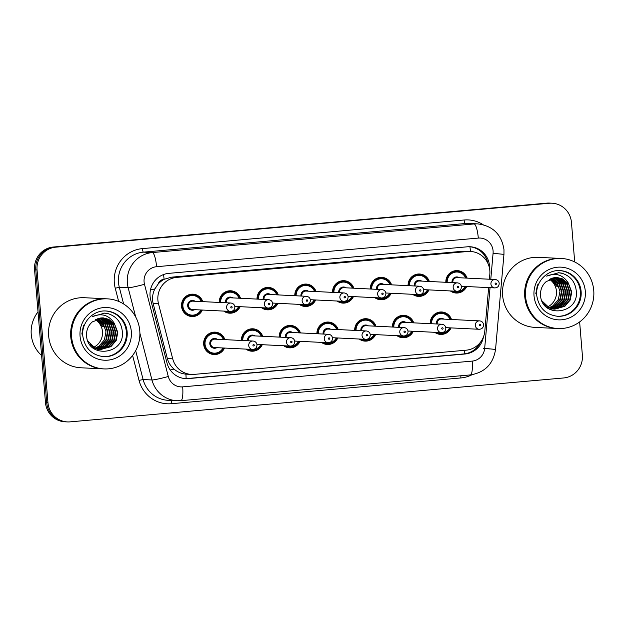 <?xml version="1.0" encoding="UTF-8"?>
<svg xmlns="http://www.w3.org/2000/svg" width="625" height="625" viewBox="0 0 625 625"><rect width="100%" height="100%" fill="white"/><g stroke="black" fill="none" stroke-linecap="round" stroke-linejoin="round"><path stroke-width="0.94" d="M413.32 331.258A11.227 10.945 -87.2 0 1 396.984 335.672M375.555 334.617A11.227 10.945 -87.2 0 1 359.219 339.031M337.797 337.977A11.227 10.945 -87.2 0 1 321.453 342.391M300.031 341.336A11.227 10.945 -87.2 0 1 283.695 345.75M262.266 344.695A11.227 10.945 -87.2 0 1 245.93 349.109M224.508 348.055A11.227 10.945 -87.2 0 1 203.672 344.328A11.227 10.945 -87.2 0 1 224.922 339.648M451.086 327.906A11.227 10.945 -87.2 0 1 434.742 332.312M428.938 289.891A11.227 10.945 -87.2 0 1 412.602 294.305M391.18 293.25A11.227 10.945 -87.2 0 1 374.836 297.664M353.414 296.609A11.227 10.945 -87.2 0 1 337.078 301.023M315.648 299.969A11.227 10.945 -87.2 0 1 299.312 304.375M277.891 303.328A11.227 10.945 -87.2 0 1 261.547 307.734M240.125 306.688A11.227 10.945 -87.2 0 1 223.789 311.094M202.359 310.047A11.227 10.945 -87.2 0 1 181.531 306.312A11.227 10.945 -87.2 0 1 202.773 301.641M466.703 286.531A11.227 10.945 -87.2 0 1 450.367 290.945M489.391 279.219L489.82 274.32A21.047 20.523 92.8 0 0 489.836 270.656A21.047 20.523 92.8 0 0 470.414 251.453A21.047 20.523 92.8 0 0 467.656 251.508L176.625 277.398A21.047 20.523 92.8 0 0 158.508 303.789L172.719 358.836A21.047 20.523 92.8 0 0 191.523 374.43A21.047 20.523 92.8 0 0 194.281 374.375L466.086 350.195A21.047 20.523 92.8 0 0 484.805 331.078L488.648 287.609M158.141 284.062A21.047 20.523 -87.2 0 1 164.43 279.203L164.07 279.234A7.016 6.844 92.8 0 0 158.141 284.062L154.906 288.875C152.539 293.562 151.953 298.453 153.148 303.531L167.359 358.578C168.5 362.75 170.719 366.25 174.016 369.078C177.5 372.047 181.469 373.734 185.906 374.141L191.523 374.43M470.414 251.453L462.68 251.266L171.648 277.156L164.43 279.203M392.453 327.023A11.227 10.945 -87.2 0 1 413.734 322.852M354.695 330.383A11.227 10.945 -87.2 0 1 375.969 326.211M316.93 333.742A11.227 10.945 -87.2 0 1 338.211 329.57M279.172 337.102A11.227 10.945 -87.2 0 1 300.445 332.93M241.406 340.461A11.227 10.945 -87.2 0 1 262.68 336.289M430.219 323.664A11.227 10.945 -87.2 0 1 451.5 319.492M408.078 285.648A11.227 10.945 -87.2 0 1 429.352 281.484M370.312 289.008A11.227 10.945 -87.2 0 1 391.586 284.844M332.547 292.367A11.227 10.945 -87.2 0 1 353.828 288.203M294.789 295.727A11.227 10.945 -87.2 0 1 316.062 291.562M257.023 299.086A11.227 10.945 -87.2 0 1 278.297 294.922M219.258 302.445A11.227 10.945 -87.2 0 1 240.539 298.281M445.836 282.297A11.227 10.945 -87.2 0 1 467.117 278.125M579.633 321.922L582.367 355.18A21.047 20.523 -87.2 0 1 563.648 377.961L70.133 421.859A21.047 20.523 -87.2 0 1 67.383 421.914A21.047 20.523 -87.2 0 1 47.961 402.711L37.047 269.945L35.805 269.883A21.047 20.523 -87.2 0 1 54.531 247.102L548.039 203.203A21.047 20.523 -87.2 0 1 550.797 203.148A21.047 20.523 -87.2 0 0 548.039 203.203L54.531 247.102A21.047 20.523 -87.2 0 0 35.805 269.883L46.719 402.648L35.805 269.883L34.562 269.82A21.047 20.523 -87.2 0 1 53.289 247.039L546.797 203.141A21.047 20.523 -87.2 0 1 549.555 203.086L552.039 203.211A21.047 20.523 -87.2 0 1 571.453 222.406L574.703 261.961M67.383 421.914L66.141 421.852A21.047 20.523 -87.2 0 1 46.719 402.648A21.047 20.523 -87.2 0 0 66.141 421.852L64.898 421.789A21.047 20.523 -87.2 0 1 45.477 402.594L34.562 269.82M489.57 268.648A21.047 20.523 92.8 0 0 489.523 265.945A21.047 20.523 92.8 0 0 470.102 246.75A21.047 20.523 92.8 0 0 467.344 246.805L168.797 273.359A21.047 20.523 92.8 0 0 150.68 299.75L167.023 363.055A21.047 20.523 92.8 0 0 185.828 378.641A21.047 20.523 92.8 0 0 188.586 378.586L465.023 354A21.047 20.523 92.8 0 0 483.469 336.875M469.484 246.727A21.047 20.523 -87.2 0 1 487.93 263.422M37.047 269.945A21.047 20.523 -87.2 0 1 55.773 247.164L549.281 203.266A21.047 20.523 -87.2 0 1 552.039 203.211M480.453 342.25A21.047 20.523 -87.2 0 1 463.781 353.938L187.344 378.523A21.047 20.523 -87.2 0 1 185.211 378.602M549.477 279.273A15.859 15.461 -87.2 0 1 556.453 291.211A15.859 15.461 -87.2 0 1 547.672 306.891M557.172 328.492A35.07 34.203 -87.2 0 1 557.094 328.484A35.07 34.203 -87.2 0 1 524.734 296.492A35.07 34.203 -87.2 0 1 560.531 258.43A35.07 34.203 -87.2 0 1 560.609 258.43M557.094 328.484L534.977 327.398A35.07 34.203 -87.2 0 1 502.617 295.406A35.07 34.203 -87.2 0 1 538.414 257.344L560.531 258.43M557.945 328.531L557.25 328.492A35.07 34.203 -87.2 0 1 524.891 296.5A35.07 34.203 -87.2 0 1 560.688 258.438L561.391 258.469A35.07 34.203 -87.2 0 1 593.75 290.469A35.07 34.203 -87.2 0 1 557.945 328.531A35.07 34.203 -87.2 0 1 525.586 296.531A35.07 34.203 -87.2 0 1 561.391 258.469M559.625 270.602A22.875 22.305 -87.2 0 1 580.344 291.445A22.875 22.305 -87.2 0 1 557.383 316.281M557.227 277.5L562.781 278.961L568.734 284.234L571.281 291.945L569.703 300.016L564.375 306.289L554.805 309.133M568.258 282.945L557.344 277.508L546.336 281.477C542.344 284.945 540.406 289.383 540.523 294.797C541.062 318.555 578.703 314.641 576.352 291.695C575.469 282.055 570.531 275.852 561.531 273.102L558.648 272.742L546.594 276.117C555.711 272.469 562.938 274.742 568.258 282.945L571.773 291.969L570.195 300.039L564.867 306.312L554.555 309.125L548.633 307.648L543.477 303.773M555.055 309.148L549.125 307.672L541.891 300.844M556.227 277.492L560.812 278.867L566.758 284.141L569.312 291.844L567.734 299.922L562.406 306.195L553.82 309.039M553.578 309.047L552.836 309.039M556.477 277.492L561.305 278.891L567.258 284.164L569.805 291.867L568.227 299.945L562.898 306.219L554.07 309.07M553.82 309.07L546.656 307.328M555.227 277.555L558.836 278.773L564.789 284.039L567.336 291.75L565.758 299.82L560.43 306.102L552.844 308.883M555.477 277.531L559.328 278.797L565.281 284.062L567.836 291.773L566.25 299.844L560.922 306.125L553.086 308.93M552.836 308.945L552.094 308.969M551.852 308.977L551.109 308.953M554.219 277.68L556.867 278.672L562.82 283.945L565.367 291.648L563.789 299.727L558.461 306L551.867 308.664M554.469 277.641L557.359 278.695L563.312 283.969L565.859 291.68L564.281 299.75L558.953 306.023L552.109 308.719M553.211 277.875L554.898 278.578L560.844 283.852L563.398 291.555L561.82 299.625L556.492 305.906L550.891 308.375M553.461 277.82L555.391 278.602L561.344 283.875L563.891 291.578L562.312 299.656L556.984 305.93L551.133 308.453M552.195 278.148L558.875 283.75L561.422 291.461L559.844 299.531L554.516 305.805L549.922 308.016M552.453 278.07L559.367 283.773L561.922 291.484L560.336 299.555L555.008 305.828L550.164 308.117M551.438 278.398L557.398 283.68L559.945 291.383L558.367 299.461L553.039 305.734L549.195 307.703M550.414 278.812L556.875 286.367L558.125 285.891M551.18 278.492L558.352 286.445L556.875 286.367M558.516 272.742L562.75 273.445M535.812 293.68L537.484 284.789M569.055 289.82L568.68 297.469M567.078 289.727L566.703 297.375M565.109 289.633L564.734 297.273M563.117 301.781L560.102 306.32M559.453 307.039L558.133 308.305M564.109 300.102L560.727 305.891M560.008 306.719L558.547 308.164M95.5 319.656A15.859 15.461 -87.2 0 1 102.477 331.594A15.859 15.461 -87.2 0 1 93.703 347.273M41.609 355.492A31.562 30.781 -87.2 0 1 31.25 334.461A31.562 30.781 -87.2 0 1 38.023 311.898M103.195 368.867A35.07 34.203 -87.2 0 1 103.125 368.867A35.07 34.203 -87.2 0 1 70.758 336.867A35.07 34.203 -87.2 0 1 106.562 298.805A35.07 34.203 -87.2 0 1 106.641 298.812M103.125 368.867L81 367.781A35.07 34.203 -87.2 0 1 48.641 335.781A35.07 34.203 -87.2 0 1 84.445 297.719L106.562 298.805M103.977 368.906L103.273 368.875A35.07 34.203 -87.2 0 1 70.914 336.875A35.07 34.203 -87.2 0 1 106.719 298.812L107.414 298.852A35.07 34.203 -87.2 0 1 139.773 330.844A35.07 34.203 -87.2 0 1 103.977 368.906A35.07 34.203 -87.2 0 1 71.609 336.914A35.07 34.203 -87.2 0 1 107.414 298.852M105.656 310.984A22.875 22.305 -87.2 0 1 126.367 331.828A22.875 22.305 -87.2 0 1 103.414 356.664M103.258 317.883L108.805 319.344L114.758 324.617L117.312 332.32L115.727 340.398L110.398 346.672L100.836 349.516M114.289 323.32L103.367 317.891L92.367 321.859C88.367 325.328 86.43 329.766 86.547 335.18C87.086 358.938 124.734 355.023 122.375 332.078C121.492 322.43 116.555 316.234 107.555 313.484L104.672 313.125L92.625 316.5C101.742 312.844 108.961 315.125 114.289 323.32L117.805 332.344L116.227 340.422L110.891 346.695L100.586 349.5L94.664 348.023L89.5 344.148M101.078 349.531L95.156 348.047L87.914 341.227M102.25 317.875L106.836 319.25L112.789 324.516L115.336 332.227L113.758 340.297L108.43 346.578L99.852 349.422M99.602 349.422L98.859 349.414M102.5 317.875L107.328 319.273L113.281 324.539L115.828 332.25L114.25 340.32L108.922 346.602L100.094 349.445M99.844 349.453L92.68 347.703M101.25 317.938L104.867 319.148L110.82 324.422L113.367 332.125L111.789 340.203L106.461 346.477L98.867 349.266M101.5 317.914L105.359 319.172L111.312 324.445L113.859 332.156L112.281 340.227L106.953 346.5L99.117 349.305M98.867 349.32L98.125 349.352M97.875 349.352L97.133 349.336M100.242 318.062L102.898 319.055L108.844 324.328L111.398 332.031L109.812 340.102L104.484 346.383L97.891 349.039M100.492 318.023L103.391 319.078L109.336 324.352L111.891 332.055L110.312 340.133L104.977 346.406L98.133 349.102M99.234 318.258L100.922 318.953L106.875 324.227L109.422 331.938L107.844 340.008L102.516 346.281L96.922 348.75M99.484 318.203L101.414 318.977L107.367 324.25L109.914 331.961L108.336 340.031L103.008 346.305L97.164 348.828M98.227 318.523L104.906 324.133L107.453 331.836L105.875 339.914L100.547 346.188L95.953 348.398M98.477 318.453L105.398 324.156L107.945 331.859L106.367 339.938L101.039 346.211L96.195 348.492M97.461 318.781L103.422 324.055L105.977 331.766L104.398 339.836L99.062 346.117L95.227 348.078M96.445 319.195L102.898 326.75L104.148 326.273M97.211 318.875L104.383 326.82L102.898 326.75M104.547 313.117L108.773 313.828M81.836 334.055L83.508 325.164M115.078 330.203L114.703 337.852M113.109 330.109L112.734 337.75M111.141 330.008L110.758 337.656M109.148 342.156L106.125 346.703M105.477 347.414L104.156 348.688M110.133 340.477L106.75 346.266M106.031 347.094L104.57 348.547M150.445 290.008A21.047 1.414 -14.5 0 0 154.906 288.875M470.461 251.461A21.047 4.617 -95.1 0 0 469.938 246.766M464.672 353.836A21.047 4.617 -95.1 0 0 464.531 350.336M186.117 378.594A21.047 4.617 -95.1 0 0 185.906 374.141M486.188 260.352L487.109 260.438M170.25 370.023A21.047 1.414 -14.5 0 0 174.016 369.078M164.07 279.234A21.047 4.617 -95.1 0 0 163.562 274.539M462.68 251.266L467.656 251.508M167.359 358.578L172.719 358.836M153.148 303.531L158.508 303.789M171.648 277.156L176.625 277.398M53.289 247.039L55.773 247.164M546.797 203.141L549.281 203.266M45.477 402.594L47.961 402.711M490.781 279.289L493.078 253.289A14.031 13.68 92.8 0 0 478.305 238.086L156.57 266.703A14.031 13.68 92.8 0 0 144.492 284.297L168.297 376.5A14.031 13.68 92.8 0 0 182.672 386.859L472.195 361.102A14.031 13.68 92.8 0 0 484.672 348.359L490.039 287.68M135.703 316.984L128.164 287.766A28.055 27.359 -87.2 0 1 127.352 282.945A28.055 27.359 -87.2 0 1 152.32 252.57L474.055 223.953A28.055 27.359 -87.2 0 1 477.727 223.883L468.883 223.445A28.055 27.359 92.8 0 0 465.203 223.523L143.469 252.141A28.055 27.359 92.8 0 0 118.5 282.516A28.055 27.359 92.8 0 0 119.32 287.328L123.609 303.961M118.641 301.383L115.234 288.195A31.562 30.781 -87.2 0 1 142.406 248.609L464.141 219.992A3.508 0.773 -95.1 0 0 465.203 223.523L474.055 223.953A14.031 3.078 84.9 0 1 478.305 238.086M115.234 288.195L119.32 287.328L128.164 287.766A14.031 0.945 -14.5 0 0 144.492 284.297M464.141 219.992A31.562 30.781 -87.2 0 1 483.156 224.703M472.047 374.719A31.562 30.781 -87.2 0 1 460.906 377.945L171.383 403.703A31.562 30.781 -87.2 0 1 139.039 380.406L132.602 355.461M156.57 266.703A14.031 3.078 84.9 0 0 152.32 252.57L143.469 252.141A3.508 0.773 -95.1 0 1 142.406 248.609M168.297 376.5A14.031 0.945 -14.5 0 1 151.969 379.969L143.117 379.539A28.055 27.359 92.8 0 0 168.195 400.32L177.047 400.75A28.055 27.359 -87.2 0 1 151.969 379.969L139.891 333.195M135.672 350.688L143.117 379.539L139.039 380.406M180.719 400.68A28.055 27.359 -87.2 0 1 177.047 400.75L180.812 400.68A14.031 3.078 84.9 0 1 180.719 400.68M171.602 400.484A3.508 0.773 -95.1 0 0 171.383 403.703M460.898 375.766A3.508 0.773 -95.1 0 0 460.906 377.945M182.672 386.859A14.031 3.078 84.9 0 1 180.812 400.68L470.336 374.922A14.031 3.078 84.9 0 1 470.242 374.93M472.195 361.102A14.031 3.078 84.9 0 1 470.336 374.922C484.82 372.547 493.227 364.055 495.547 349.445L503.953 254.375L493.078 253.289M484.672 348.359L495.547 349.445M483.43 348.297L489.953 348.953M463.781 353.938L465.023 354M187.344 378.523L188.586 378.586M452.453 292.156L456.102 292.336L463.156 289.93L465.82 286.492A10.523 10.258 -87.2 0 1 451.586 291M453.594 291.102A9.82 9.578 92.8 0 0 465.211 286.461M452.047 282.602A4.906 4.789 -87.2 0 1 459.445 277.75M495.227 279.508C497.57 279.859 498.898 281.148 499.195 283.359C499.07 286.219 497.609 287.734 494.812 287.914A4.211 4.102 -87.2 0 1 490.93 284.07A4.211 4.102 -87.2 0 1 495.227 279.508L457.133 277.633A4.211 4.102 92.8 0 0 452.898 282.641M495.117 283.805A0.703 0.688 92.8 0 0 495.852 284.445A0.703 0.688 92.8 0 0 496.477 283.688A0.703 0.688 92.8 0 0 495.742 283.047A0.703 0.688 92.8 0 0 495.117 283.805M446.367 282.32A10.523 10.258 -87.2 0 1 466.219 278.078M465.625 278.055A9.82 9.578 92.8 0 0 447.211 282.359M430.75 323.688A10.523 10.258 -87.2 0 1 450.602 319.453M450.008 319.422A9.82 9.578 92.8 0 0 431.594 323.734M436.422 323.969A4.906 4.789 -87.2 0 1 443.828 319.117M445.758 327.641L479.195 329.281A4.211 4.102 -87.2 0 1 475.312 325.445A4.211 4.102 -87.2 0 1 479.609 320.875L441.516 319.008A4.211 4.102 92.8 0 0 437.281 324.008M480.859 325.055A0.703 0.688 92.8 0 0 480.117 324.422A0.703 0.688 92.8 0 0 479.5 325.18A0.703 0.688 92.8 0 0 480.234 325.812A0.703 0.688 92.8 0 0 480.859 325.055M436.836 333.523L440.484 333.703L447.539 331.297L450.203 327.859A10.523 10.258 -87.2 0 1 435.969 332.375M437.977 332.469A9.82 9.578 92.8 0 0 449.594 327.828M414.695 295.516L418.344 295.695L425.391 293.289L428.062 289.852A10.523 10.258 -87.2 0 1 413.82 294.359M415.836 294.461A9.82 9.578 92.8 0 0 427.445 289.82M414.281 285.953A4.906 4.789 -87.2 0 1 421.68 281.109M457.461 282.867C459.812 283.219 461.133 284.508 461.438 286.719C461.312 289.578 459.852 291.094 457.055 291.273A4.211 4.102 -87.2 0 1 453.164 287.43A4.211 4.102 -87.2 0 1 457.461 282.867L419.375 280.992A4.211 4.102 92.8 0 0 415.133 286M457.352 287.164A0.703 0.688 92.8 0 0 458.094 287.805A0.703 0.688 92.8 0 0 458.719 287.047A0.703 0.688 92.8 0 0 457.977 286.406A0.703 0.688 92.8 0 0 457.352 287.164M408.609 285.68A10.523 10.258 -87.2 0 1 428.453 281.438M427.859 281.414A9.82 9.578 92.8 0 0 409.445 285.719M390.281 293.203A10.523 10.258 -87.2 0 1 376.055 297.719M378.07 297.82A9.82 9.578 92.8 0 0 389.688 293.18M376.516 289.312A4.906 4.789 -87.2 0 1 383.922 284.469M419.703 286.227C422.047 286.578 423.367 287.859 423.672 290.078C423.547 292.938 422.086 294.453 419.289 294.633A4.211 4.102 -87.2 0 1 415.406 290.789A4.211 4.102 -87.2 0 1 419.703 286.227L381.609 284.352A4.211 4.102 92.8 0 0 377.375 289.359M419.586 290.523A0.703 0.688 92.8 0 0 420.328 291.164A0.703 0.688 92.8 0 0 420.953 290.406A0.703 0.688 92.8 0 0 420.211 289.766A0.703 0.688 92.8 0 0 419.586 290.523M370.844 289.039A10.523 10.258 -87.2 0 1 390.695 284.797L388.328 281.047L381.609 278.031L377.961 277.852M390.094 284.773A9.82 9.578 92.8 0 0 371.688 289.078M352.516 296.562A10.523 10.258 -87.2 0 1 338.297 301.078M340.305 301.18A9.82 9.578 92.8 0 0 351.922 296.539M338.758 292.672A4.906 4.789 -87.2 0 1 346.156 287.828M381.938 289.578C384.281 289.938 385.609 291.219 385.906 293.438C385.781 296.297 384.32 297.812 381.523 297.992A4.211 4.102 -87.2 0 1 377.641 294.148A4.211 4.102 -87.2 0 1 381.938 289.578L343.852 287.711A4.211 4.102 92.8 0 0 339.609 292.719M381.828 293.883A0.703 0.688 92.8 0 0 382.562 294.523A0.703 0.688 92.8 0 0 383.188 293.766A0.703 0.688 92.8 0 0 382.453 293.125A0.703 0.688 92.8 0 0 381.828 293.883M333.078 292.398A10.523 10.258 -87.2 0 1 352.93 288.156L350.562 284.406L343.844 281.391L340.195 281.211M352.336 288.125A9.82 9.578 92.8 0 0 333.922 292.438M301.406 305.586L305.055 305.766L312.102 303.367L314.773 299.922A10.523 10.258 -87.2 0 1 300.531 304.438M302.547 304.539A9.82 9.578 92.8 0 0 314.156 299.898M300.992 296.031A4.906 4.789 -87.2 0 1 308.391 291.188M344.172 292.938C346.523 293.297 347.844 294.578 348.148 296.797C348.023 299.656 346.562 301.172 343.766 301.352A4.211 4.102 -87.2 0 1 339.883 297.508A4.211 4.102 -87.2 0 1 344.172 292.938L306.086 291.07A4.211 4.102 92.8 0 0 301.844 296.078M344.062 297.242A0.703 0.688 92.8 0 0 344.805 297.883A0.703 0.688 92.8 0 0 345.43 297.125A0.703 0.688 92.8 0 0 344.688 296.484A0.703 0.688 92.8 0 0 344.062 297.242M295.32 295.758A10.523 10.258 -87.2 0 1 315.164 291.516M314.57 291.484A9.82 9.578 92.8 0 0 296.156 295.797M392.984 327.047A10.523 10.258 -87.2 0 1 412.836 322.812L410.539 319.125L403.758 316.047L400.109 315.867M412.242 322.781A9.82 9.578 92.8 0 0 393.828 327.086M398.664 327.328A4.906 4.789 -87.2 0 1 406.062 322.477M407.992 331L441.43 332.641A4.211 4.102 -87.2 0 1 437.547 328.805A4.211 4.102 -87.2 0 1 441.844 324.234L403.758 322.367A4.211 4.102 92.8 0 0 399.516 327.367M443.094 328.414A0.703 0.688 92.8 0 0 442.359 327.773A0.703 0.688 92.8 0 0 441.734 328.539A0.703 0.688 92.8 0 0 442.477 329.172A0.703 0.688 92.8 0 0 443.094 328.414M399.07 336.883L402.719 337.062L409.773 334.656L412.437 331.219A10.523 10.258 -87.2 0 1 398.203 335.734M400.211 335.828A9.82 9.578 92.8 0 0 411.828 331.188M355.227 330.406A10.523 10.258 -87.2 0 1 375.078 326.172L372.773 322.484L365.992 319.406L362.344 319.227M374.477 326.141A9.82 9.578 92.8 0 0 356.07 330.445M360.898 330.688A4.906 4.789 -87.2 0 1 368.297 325.836M370.227 334.359L403.672 336A4.211 4.102 -87.2 0 1 399.789 332.164A4.211 4.102 -87.2 0 1 404.086 327.594L365.992 325.727A4.211 4.102 92.8 0 0 361.758 330.727M405.336 331.773A0.703 0.688 92.8 0 0 404.594 331.133A0.703 0.688 92.8 0 0 403.969 331.898A0.703 0.688 92.8 0 0 404.711 332.531A0.703 0.688 92.8 0 0 405.336 331.773M374.664 334.578A10.523 10.258 -87.2 0 1 360.438 339.094M362.453 339.188A9.82 9.578 92.8 0 0 374.062 334.547M317.461 333.766A10.523 10.258 -87.2 0 1 337.312 329.531M336.719 329.5A9.82 9.578 92.8 0 0 318.305 333.805M323.133 334.047A4.906 4.789 -87.2 0 1 330.539 329.195M332.469 337.719L365.906 339.359A4.211 4.102 -87.2 0 1 362.023 335.516A4.211 4.102 -87.2 0 1 366.32 330.953L328.227 329.078A4.211 4.102 92.8 0 0 323.992 334.086M367.57 335.133A0.703 0.688 92.8 0 0 366.836 334.492A0.703 0.688 92.8 0 0 366.211 335.258A0.703 0.688 92.8 0 0 366.945 335.891A0.703 0.688 92.8 0 0 367.57 335.133M323.547 343.602L327.195 343.781L334.25 341.375L336.914 337.938A10.523 10.258 -87.2 0 1 322.68 342.453M324.688 342.547A9.82 9.578 92.8 0 0 336.305 337.906M560.016 270.617A22.875 22.305 -87.2 0 1 581.117 291.484A22.875 22.305 -87.2 0 1 557.773 316.305C545.766 314.805 538.766 307.852 536.75 295.453C535.266 282.055 547.195 269.547 560.016 270.617M534.031 295.781A26.375 25.727 -87.2 0 1 557.508 267.219A26.375 25.727 -87.2 0 1 585.305 291.219A26.375 25.727 -87.2 0 1 561.828 319.781A26.375 25.727 -87.2 0 1 534.031 295.781M106.039 311A22.875 22.305 -87.2 0 1 127.148 331.867A22.875 22.305 -87.2 0 1 103.797 356.688C91.797 355.18 84.789 348.234 82.781 335.836C81.289 322.438 93.219 309.922 106.039 311M80.062 336.156A26.375 25.727 -87.2 0 1 103.531 307.602A26.375 25.727 -87.2 0 1 131.328 331.602A26.375 25.727 -87.2 0 1 107.859 360.156A26.375 25.727 -87.2 0 1 80.062 336.156M263.641 308.945L267.289 309.125L274.336 306.727L277.008 303.281A10.523 10.258 -87.2 0 1 262.766 307.797M264.781 307.898A9.82 9.578 92.8 0 0 276.398 303.25M263.227 299.391A4.906 4.789 -87.2 0 1 270.633 294.539M306.414 296.297C308.758 296.656 310.078 297.938 310.383 300.156C310.258 303.016 308.797 304.531 306 304.703A4.211 4.102 -87.2 0 1 302.117 300.867A4.211 4.102 -87.2 0 1 306.414 296.297L268.32 294.43A4.211 4.102 92.8 0 0 264.086 299.438M306.297 300.602A0.703 0.688 92.8 0 0 307.039 301.242A0.703 0.688 92.8 0 0 307.664 300.484A0.703 0.688 92.8 0 0 306.922 299.844A0.703 0.688 92.8 0 0 306.297 300.602M257.555 299.117A10.523 10.258 -87.2 0 1 277.406 294.875L275.039 291.125L268.32 288.109L264.672 287.93M276.805 294.844A9.82 9.578 92.8 0 0 258.398 299.156M239.227 306.641A10.523 10.258 -87.2 0 1 225.008 311.156M227.016 311.258A9.82 9.578 92.8 0 0 238.633 306.609M225.469 302.75A4.906 4.789 -87.2 0 1 232.867 297.898M268.648 299.656C270.992 300.016 272.32 301.297 272.617 303.516C272.492 306.367 271.031 307.891 268.234 308.062A4.211 4.102 -87.2 0 1 264.352 304.227A4.211 4.102 -87.2 0 1 268.648 299.656L230.562 297.789A4.211 4.102 92.8 0 0 226.32 302.797M268.539 303.961A0.703 0.688 92.8 0 0 269.273 304.602A0.703 0.688 92.8 0 0 269.898 303.836A0.703 0.688 92.8 0 0 269.164 303.203A0.703 0.688 92.8 0 0 268.539 303.961M219.789 302.477A10.523 10.258 -87.2 0 1 239.641 298.234L237.273 294.484L230.555 291.469L226.906 291.289M239.047 298.203A9.82 9.578 92.8 0 0 220.633 302.516M188.117 315.664L191.766 315.844L198.812 313.445L201.484 310A10.523 10.258 -87.2 0 1 182.055 306.242A10.523 10.258 -87.2 0 1 201.875 301.594L199.516 297.844L192.797 294.828L189.148 294.648M201.281 301.562A9.82 9.578 92.8 0 0 182.891 306.195A9.82 9.578 92.8 0 0 200.867 309.969M194.695 309.672A4.906 4.789 -87.2 0 1 187.664 305.766A4.906 4.789 -87.2 0 1 195.102 301.258M192.797 301.148A4.211 4.102 92.8 0 0 188.5 305.711A4.211 4.102 92.8 0 0 192.383 309.555L230.477 311.422A4.211 4.102 -87.2 0 1 226.594 307.586A4.211 4.102 -87.2 0 1 230.883 303.016L192.797 301.148M230.773 307.32A0.703 0.688 92.8 0 0 231.516 307.961A0.703 0.688 92.8 0 0 232.141 307.195A0.703 0.688 92.8 0 0 231.398 306.562A0.703 0.688 92.8 0 0 230.773 307.32M279.695 337.125A10.523 10.258 -87.2 0 1 299.547 332.891M298.953 332.859A9.82 9.578 92.8 0 0 280.539 337.164M285.375 337.406A4.906 4.789 -87.2 0 1 292.773 332.555M294.703 341.078L328.141 342.719A4.211 4.102 -87.2 0 1 324.258 338.875A4.211 4.102 -87.2 0 1 328.555 334.312L290.469 332.438A4.211 4.102 92.8 0 0 286.227 337.445M329.805 338.492A0.703 0.688 92.8 0 0 329.07 337.852A0.703 0.688 92.8 0 0 328.445 338.617A0.703 0.688 92.8 0 0 329.188 339.25A0.703 0.688 92.8 0 0 329.805 338.492M285.789 346.961L289.438 347.141L296.484 344.734L299.148 341.297A10.523 10.258 -87.2 0 1 284.914 345.812M286.922 345.906A9.82 9.578 92.8 0 0 298.539 341.266M241.938 340.484A10.523 10.258 -87.2 0 1 261.789 336.242L259.484 332.562L252.703 329.477L249.055 329.297M261.188 336.219A9.82 9.578 92.8 0 0 242.781 340.523M247.609 340.766A4.906 4.789 -87.2 0 1 255.016 335.914M256.938 344.438L290.383 346.078A4.211 4.102 -87.2 0 1 286.5 342.234A4.211 4.102 -87.2 0 1 290.797 337.672L252.703 335.797A4.211 4.102 92.8 0 0 248.469 340.805M292.047 341.852A0.703 0.688 92.8 0 0 291.305 341.211A0.703 0.688 92.8 0 0 290.68 341.969A0.703 0.688 92.8 0 0 291.422 342.609A0.703 0.688 92.8 0 0 292.047 341.852M261.375 344.656A10.523 10.258 -87.2 0 1 247.148 349.164M249.164 349.266A9.82 9.578 92.8 0 0 260.781 344.625M223.609 348.016A10.523 10.258 -87.2 0 1 204.203 344.258A10.523 10.258 -87.2 0 1 224.023 339.602L221.719 335.922L214.938 332.836L211.289 332.656M223.43 339.578A9.82 9.578 92.8 0 0 205.039 344.203A9.82 9.578 92.8 0 0 223.016 347.984M216.836 347.68A4.906 4.789 -87.2 0 1 209.805 343.781A4.906 4.789 -87.2 0 1 217.25 339.273M253.031 341.031L214.938 339.156A4.211 4.102 92.8 0 0 210.648 343.727A4.211 4.102 92.8 0 0 214.531 347.562L252.617 349.438A4.211 4.102 -87.2 0 1 248.734 345.594A4.211 4.102 -87.2 0 1 253.031 341.031C255.305 341.312 256.633 342.602 257 344.883C256.875 347.742 255.414 349.258 252.617 349.438M254.281 345.211A0.703 0.688 92.8 0 0 253.547 344.57A0.703 0.688 92.8 0 0 252.922 345.328A0.703 0.688 92.8 0 0 253.656 345.969A0.703 0.688 92.8 0 0 254.281 345.211M503.953 254.375L503.969 249.547C501.562 234.391 492.82 225.836 477.727 223.883M494.812 287.914L461.375 286.273M466.234 278.078L463.852 274.336L457.133 271.312L453.484 271.133M437.867 312.508L441.516 312.688L448.297 315.766L450.617 319.453M479.609 320.875C481.883 321.164 483.211 322.445 483.578 324.734C483.453 327.586 481.992 329.102 479.195 329.281M457.055 291.273L423.609 289.633M428.469 281.438L426.094 277.688L419.375 274.672L415.727 274.492M376.93 298.875L380.578 299.047L387.625 296.648L390.297 293.203M419.289 294.633L385.844 292.992M339.164 302.227L342.812 302.406L349.867 300.008L352.531 296.562M381.523 297.992L348.086 296.344M343.766 301.352L310.32 299.703M315.18 291.516L312.805 287.766L306.086 284.75L302.438 284.57M441.844 324.234C444.125 324.523 445.445 325.805 445.812 328.094C445.695 330.945 444.234 332.461 441.43 332.641M404.086 327.594C406.359 327.883 407.68 329.164 408.055 331.445C407.93 334.305 406.469 335.82 403.672 336M374.68 334.578L372.008 338.016L364.961 340.422L361.312 340.242M324.578 322.586L328.227 322.758L335.008 325.844L337.328 329.531M366.32 330.953C368.594 331.242 369.922 332.523 370.289 334.805C370.164 337.664 368.703 339.18 365.906 339.359M306 304.703L272.562 303.062M225.875 312.305L229.523 312.484L236.578 310.086L239.242 306.641M268.234 308.062L234.797 306.422M230.477 311.422C233.273 311.25 234.734 309.727 234.859 306.875C234.555 304.656 233.234 303.375 230.883 303.016M286.82 325.938L290.469 326.117L297.25 329.203L299.562 332.891M328.555 334.312C330.836 334.602 332.156 335.883 332.531 338.164C332.406 341.023 330.945 342.539 328.141 342.719M290.797 337.672C293.07 337.961 294.391 339.242 294.766 341.523C294.641 344.383 293.18 345.898 290.383 346.078M261.391 344.656L258.719 348.094L251.672 350.5L248.023 350.32M223.625 348.016L220.961 351.453L213.906 353.859L210.258 353.68"/></g></svg>
